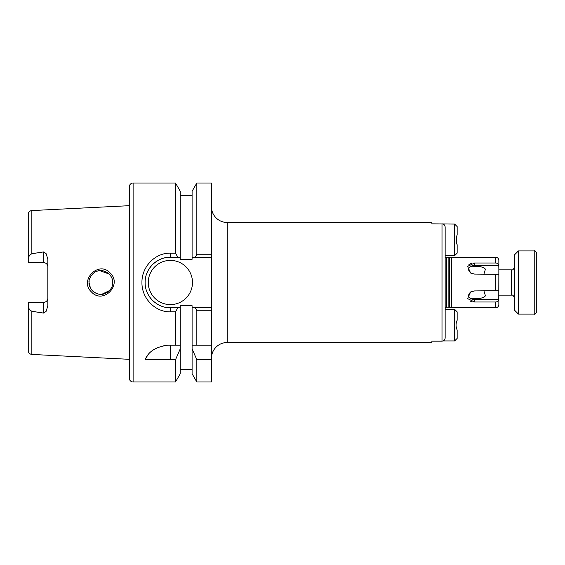 <?xml version="1.0" encoding="UTF-8"?>
<svg xmlns="http://www.w3.org/2000/svg" width="565" height="565" viewBox="0 0 565 565"><rect width="100%" height="100%" fill="white"/><g stroke="black" fill="none" stroke-linecap="round" stroke-linejoin="round"><path stroke-width="0.85" d="M456.527 328.364L456.527 327.375M536.75 253.445L536.75 311.555C535.782 313.815 534.942 314.663 534.222 314.084L534.222 250.916C534.942 250.337 535.782 251.185 536.75 253.445L536.75 253.445M518.43 314.084L514.644 310.291L514.644 254.709L518.43 250.916L518.43 314.084L534.222 314.084M518.43 250.916L534.222 250.916M454.634 255.655L454.634 224.072L457.156 226.593L457.156 235.005C455.694 238.246 455.694 241.481 457.156 244.716L457.156 253.127L454.634 255.655L445.156 255.655M454.634 224.072L431.893 223.839L431.893 222.49L227.229 222.49A15.792 15.792 0 0 1 211.437 206.698M112.739 282.352L112.739 282.5C112.901 279.788 111.75 276.998 109.278 274.131C104.702 270.494 100.528 269.59 96.756 271.398C91.989 272.542 88.324 279.95 89.051 282.5C88.698 284.689 89.849 287.486 92.519 290.876L91.078 289.125L92.519 290.876C96.869 294.337 100.909 295.29 104.638 293.736C110.203 290.954 112.901 287.211 112.739 282.5L112.054 286.476L112.739 282.521M91.488 291.992C78.817 280.297 98.804 260.183 110.189 273.022C122.76 284.711 103.035 304.782 91.488 291.992M483.951 290.982L485.434 295.848L484.311 296.992C481.246 298.433 477.997 298.892 474.565 298.369L472.333 298.306M471.097 291.71A5.473 4.485 180 0 0 470.377 292.296L469.43 293.32C467.975 295.721 468.293 297.303 470.377 298.066A5.473 4.485 180 0 0 474.565 299.662L474.565 298.369L470.836 298.172M498.853 268.008L498.853 290.678L474.565 290.926L470.645 291.95L467.601 298.603L474.565 302L495.689 302C497.327 301.887 498.358 301.103 498.775 299.662L498.853 274.322L474.565 274.074L470.645 273.05L467.601 266.398L474.565 263L495.689 263C497.327 263.113 498.358 263.897 498.775 265.338L498.853 268.601M227.229 222.49L227.229 342.51A15.792 15.792 0 0 0 211.437 358.302M180.249 195.645L192.093 195.645M195.391 257.23L196.839 254.236L211.437 254.236L211.437 257.23L192.093 257.23L192.093 259.293L180.249 259.293L180.249 191.231L175.503 183.011L133.107 183.011A3.793 3.793 0 0 0 129.321 186.803L129.321 378.197A3.793 3.793 0 0 0 133.107 381.989L175.503 381.989L175.503 359.75L180.249 348.831L180.249 345.194L175.503 345.194L180.249 345.194L180.249 305.707L192.093 305.707L192.093 307.77L211.437 307.77L211.437 310.764L196.839 310.764L195.391 307.77M175.503 311.859L170.376 311.859C155.149 312.205 141.624 298.256 141.949 282.528C141.638 266.772 155.1 252.781 170.376 253.141L175.503 253.141L177.834 257.23L170.376 257.23C163.843 257.124 157.889 259.596 152.508 264.639C147.514 269.943 145.05 275.904 145.113 282.521C145.057 289.132 147.529 295.078 152.515 300.368C157.903 305.404 163.857 307.876 170.376 307.77L177.834 307.77L175.503 311.859L175.503 345.194L167.996 345.194C155.912 346.762 148.284 351.614 145.113 359.75L175.503 359.75M175.503 183.011L175.503 253.141M180.249 348.831L180.249 373.769L175.503 381.989M192.093 257.23L192.093 191.231L196.839 183.011L211.437 183.011L211.437 254.236M47.834 266.8A4.103 4.103 0 0 0 43.724 262.697L28.25 262.697L28.25 259.158C28.342 256.828 29.542 255.006 31.852 253.706L43.724 251.905L46.069 253.6L47.834 259.045L47.834 305.955L46.069 311.4L43.724 313.095L43.724 302.303L28.25 302.303L28.25 305.842C28.342 308.172 29.542 309.994 31.852 311.294L31.852 354.432L129.321 359.312M28.25 259.158L28.25 214.354A3.793 3.793 0 0 1 31.852 210.568L129.321 205.688M31.852 311.294L43.724 313.095M110.931 276.207L111.877 278.065L110.931 276.207M89.051 282.5L89.15 280.96L89.051 282.5L90.435 288.065L89.051 282.5M99.998 270.692L109.257 274.11L99.998 270.692M109.596 290.537L101.735 294.316L107.265 292.486M96.424 293.468L93.917 292.07L96.424 293.468M43.724 302.303A4.103 4.103 0 0 0 47.834 298.2M148.27 282.5A22.106 22.106 0 0 0 170.376 304.606A22.106 22.106 0 0 0 192.488 282.5A22.106 22.106 0 0 0 170.376 260.394A22.106 22.106 0 0 0 148.27 282.5M471.302 273.382L469.43 271.68C467.975 269.286 468.293 267.704 470.377 266.934A5.473 4.485 180 0 1 474.565 265.338L498.775 265.338M483.951 274.018L485.434 269.152L484.311 268.008C481.246 266.567 477.997 266.108 474.565 266.631L470.836 266.828M495.689 302L495.689 307.77L451.47 307.77L451.47 257.23L446.738 257.866L445.156 257.019M445.156 337.927L445.156 227.073C444.987 225.124 443.935 224.044 442 223.839L442 341.161C443.935 340.956 444.987 339.876 445.156 337.927M468.583 265.006L469.501 264.293M470.61 263.721L471.853 263.318M470.377 292.296L471.309 291.618M473.717 301.971L472.764 301.865M471.316 301.533L470.264 301.124M495.689 307.77C497.61 307.579 498.662 306.527 498.853 304.606L498.853 299.005M498.853 296.992L498.853 296.399M498.853 265.995L498.853 260.394L498.853 265.995M449.359 257.802L449.359 307.198L446.738 307.134L445.404 307.678L445.156 308.554M471.097 273.291A5.473 4.485 180 0 1 470.377 272.704M442 341.161L431.893 341.161L431.893 342.51L227.229 342.51M167.996 345.194A25.27 25.27 0 0 0 163.885 345.533M148.221 354.735A25.27 25.27 0 0 0 145.113 359.75M170.376 359.75L170.376 345.194M196.839 310.764L196.839 345.194L192.093 345.194L211.437 345.194L211.437 381.989L196.839 381.989L196.839 359.75L211.437 359.75M192.093 307.77L192.093 348.831L196.839 359.75M211.437 307.77L211.437 257.23M170.376 253.141L170.376 257.23A25.27 25.27 0 0 0 147.274 272.266M146.759 291.484A25.27 25.27 0 0 0 151.929 299.761M180.249 257.23L177.834 257.23M177.834 307.77L180.249 307.77M28.25 305.842L28.25 350.646C28.448 352.857 29.648 354.121 31.852 354.432M211.437 310.764L211.437 345.194M196.839 183.011L196.839 254.236M192.093 348.831L192.093 373.769L196.839 381.989M454.634 340.928L454.634 309.345L457.156 311.873L457.156 320.284C455.694 323.519 455.694 326.754 457.156 329.995L457.156 338.407L454.634 340.928L443.179 340.928M454.634 309.345L445.156 309.345M456.527 236.636L456.527 243.084M456.527 242.943L456.527 237.448M498.853 295.135L511.48 295.135L511.48 269.865C512.582 270.388 513.634 269.336 514.644 266.708M133.107 183.011L133.107 381.989M31.852 210.568L31.852 253.706M43.724 262.697L43.724 251.905M448.864 307.134L448.864 257.866M446.738 307.134L446.738 257.866M474.565 266.631L474.565 263M495.689 290.926L495.689 274.074M495.689 263L495.689 257.23L451.47 257.23M474.565 302L474.565 299.662L498.775 299.662M170.376 311.859L170.376 307.77M498.853 269.865L511.48 269.865M511.48 295.135C512.554 294.598 513.606 295.65 514.644 298.292M495.689 257.23C497.61 257.421 498.662 258.473 498.853 260.394M449.359 307.198L451.47 307.77M180.249 369.355L192.093 369.355"/></g></svg>
